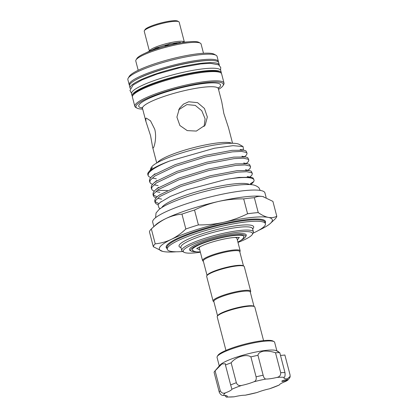 <?xml version="1.0" encoding="UTF-8"?>
<svg xmlns="http://www.w3.org/2000/svg" width="418" height="418" viewBox="0 0 418 418"><rect width="100%" height="100%" fill="white"/><g stroke="black" fill="none" stroke-linecap="round" stroke-linejoin="round"><path stroke-width="0.63" d="M285.834 379.81A2.764 0.47 165.4 0 0 283.09 380.505A2.764 0.47 165.4 0 0 281.795 381.268A2.764 0.47 165.4 0 0 283.106 381.336A2.764 0.47 165.4 0 0 287.124 379.972A2.764 0.47 165.4 0 0 287.145 379.873A2.764 0.47 165.4 0 0 285.834 379.81M224.665 395.433L226.368 397.1L226.943 396.875A15.058 2.565 165.4 0 0 227.209 396.17A15.058 2.565 165.4 0 0 223.787 395.449C221.937 395.668 220.438 394.613 219.283 392.283L214.094 372.354A36.565 6.223 -14.6 0 1 214.742 371.2A36.565 6.223 -14.6 0 1 215.092 370.823L221.906 363.942L225.433 363.775L225.459 365.024A36.565 6.223 -14.6 0 1 231.154 362.808C235.486 356.951 246.526 353.623 250.899 356.899A36.565 6.223 -14.6 0 1 257.953 355.3C258.193 353.309 260.064 351.93 263.565 351.162C267.41 350.859 271.397 351.392 275.509 352.75L280.697 372.673A36.565 6.223 -14.6 0 1 284.982 372.626C285.233 375.228 284.987 376.806 284.235 377.365A15.058 2.565 165.4 0 0 283.968 378.065A15.058 2.565 165.4 0 0 287.396 378.792L290.129 376.435L290.066 374.925L284.872 355.002A15.058 2.565 -14.6 0 1 280.483 355.368M257.953 355.3L263.141 375.228C263.784 377.757 264.74 379.027 266.005 379.032A15.058 2.565 165.4 0 0 270.723 378.651A15.058 2.565 165.4 0 0 276.915 377.444C279.59 376.869 280.854 375.28 280.697 372.673M217.266 356.46L217.924 355.378A28.884 4.917 -14.6 0 1 259.891 341.067A28.884 4.917 -14.6 0 1 272.985 341.036L274.083 341.658A29.803 5.073 165.4 0 0 260.576 341.694A29.803 5.073 165.4 0 0 217.266 356.46A29.803 5.073 165.4 0 0 217.052 357.421L219.267 365.917M274.574 342.06L276.868 350.859L274.574 342.06A29.803 5.073 165.4 0 0 274.083 341.658M214.742 371.2L219.941 365.128A29.803 5.073 -14.6 0 1 262.943 350.78A29.803 5.073 -14.6 0 1 275.974 350.53L278.398 351.595L278.566 352.04M275.509 352.75A36.565 6.223 -14.6 0 1 279.788 352.703C276.596 350.885 276.105 350.498 278.31 351.548L278.419 351.956M145.004 29.647A17.133 2.916 -14.6 0 1 145.03 29.61A17.133 2.916 -14.6 0 1 145.051 29.568A17.133 2.916 -14.6 0 1 160.841 22.995A17.133 2.916 -14.6 0 1 177.687 21.104L178.784 21.726A18.052 3.072 165.4 0 0 161.034 23.721A18.052 3.072 165.4 0 0 144.398 30.645A18.052 3.072 165.4 0 0 144.372 30.692A18.052 3.072 165.4 0 0 144.241 31.272L149.435 51.205A18.052 3.072 -14.6 0 1 149.597 50.604A18.052 3.072 -14.6 0 1 167.743 43.3A18.052 3.072 -14.6 0 1 184.38 42.124L179.181 22.17A18.052 3.072 165.4 0 0 178.784 21.726M136.858 58.546A32.499 5.533 -14.6 0 1 136.9 58.473A32.499 5.533 -14.6 0 1 136.947 58.395A32.499 5.533 -14.6 0 1 144.069 53.713A32.499 5.533 -14.6 0 1 190.284 41.675A32.499 5.533 -14.6 0 1 198.858 42.333L200.337 43.169A33.738 5.742 165.4 0 0 167.169 46.9A33.738 5.742 165.4 0 0 136.069 59.842A33.738 5.742 165.4 0 0 136.022 59.92A33.738 5.742 165.4 0 0 135.782 61.012L138.196 70.281M182.619 42.265L190.284 41.675M172.388 43.561L169.666 43.806L164.99 45.745L172.185 44.496L177.023 43.179L172.388 43.561A19.207 3.271 165.4 0 1 180.377 42.396L180.456 42.39A19.207 3.271 165.4 0 0 180.377 42.396M152.23 49.899C145.704 52.814 146.441 52.652 154.441 49.418C158.683 47.746 159.948 47.082 158.239 47.427C157.199 47.422 155.841 47.95 154.169 49.016L147.611 52.067M159.075 47.318L158.239 47.427A19.207 3.271 165.4 0 1 167.341 44.705M204.104 126.565L205.113 118.816L201.779 110.733L195.248 105.388L186.877 104.589L178.585 109.856M225.945 350.409L217.203 316.865A19.437 3.307 -14.6 0 1 217.344 316.238A19.437 3.307 -14.6 0 1 217.37 316.191A19.437 3.307 -14.6 0 1 235.287 308.735A19.437 3.307 -14.6 0 1 254.395 306.587A19.437 3.307 -14.6 0 1 254.818 307.063L263.559 340.613M217.757 315.559A18.82 3.203 -14.6 0 1 217.783 315.517A18.82 3.203 -14.6 0 1 217.809 315.47A18.82 3.203 -14.6 0 1 235.156 308.249A18.82 3.203 -14.6 0 1 253.658 306.169L254.395 306.587M254.003 306.363L250.257 291.983A18.82 3.203 165.4 0 0 232.92 293.201A18.82 3.203 165.4 0 0 213.995 300.819A18.82 3.203 165.4 0 0 213.833 301.472L217.574 315.851M250.528 291.916A19.437 3.307 165.4 0 0 250.56 291.868A19.437 3.307 165.4 0 0 250.695 291.241A19.437 3.307 165.4 0 0 232.8 292.501A19.437 3.307 165.4 0 0 213.253 300.37A19.437 3.307 165.4 0 0 213.086 301.038A19.437 3.307 165.4 0 0 213.509 301.519L213.901 301.744M250.695 291.241L244.284 266.632A19.437 3.307 165.4 0 0 243.861 266.151A19.437 3.307 165.4 0 0 224.753 268.299A19.437 3.307 165.4 0 0 206.842 275.755A19.437 3.307 165.4 0 0 206.811 275.802A19.437 3.307 165.4 0 0 206.675 276.429L213.086 301.038M243.861 266.151L243.124 265.733A18.82 3.203 165.4 0 0 224.623 267.818A18.82 3.203 165.4 0 0 207.276 275.034A18.82 3.203 165.4 0 0 207.25 275.081A18.82 3.203 165.4 0 0 207.224 275.122M207.046 275.415L203.3 261.036A18.82 3.203 -14.6 0 1 203.461 260.383A18.82 3.203 -14.6 0 1 222.392 252.765A18.82 3.203 -14.6 0 1 239.723 251.547L243.469 265.926M203.367 261.307L202.976 261.083A19.437 3.307 -14.6 0 1 202.552 260.607A19.437 3.307 -14.6 0 1 202.72 259.933A19.437 3.307 -14.6 0 1 222.266 252.064A19.437 3.307 -14.6 0 1 240.167 250.805A19.437 3.307 -14.6 0 1 240.026 251.432A19.437 3.307 -14.6 0 1 240 251.479M202.552 260.607L199.308 248.151A19.437 3.307 -14.6 0 1 199.475 247.482A19.437 3.307 -14.6 0 1 200.812 246.275M238.223 237.419A21.203 3.61 -14.6 0 1 238.631 237.91A21.203 3.61 -14.6 0 1 238.448 238.641A21.203 3.61 -14.6 0 1 237.283 239.749M199.673 249.546A21.203 3.61 -14.6 0 1 197.599 248.6A21.203 3.61 -14.6 0 1 197.714 247.973M192.223 249.87A26.731 4.551 165.4 0 0 192.353 250.079L193.978 251.265L196.486 251.861L200.29 251.929M237.905 242.132L241.16 240.245L243.093 238.469L243.934 236.645A26.731 4.551 165.4 0 0 243.945 236.4M193.137 250.8A26.731 4.551 -14.6 0 1 192.243 249.99A26.731 4.551 -14.6 0 1 192.473 249.065A26.731 4.551 -14.6 0 1 219.361 238.244A26.731 4.551 -14.6 0 1 243.981 236.515A26.731 4.551 -14.6 0 1 243.751 237.44A26.731 4.551 -14.6 0 1 243.6 237.654M196.068 251.808A28.424 4.838 -14.6 0 1 191.235 251.119A28.424 4.838 -14.6 0 1 190.854 249.436A28.424 4.838 -14.6 0 1 221.822 237.367A28.424 4.838 -14.6 0 1 245.418 237.006A28.424 4.838 -14.6 0 1 245.376 237.074A28.424 4.838 -14.6 0 1 241.536 239.969M191.235 251.119L190.133 250.497A29.344 4.995 -14.6 0 1 189.741 248.757A29.344 4.995 -14.6 0 1 221.712 236.301A29.344 4.995 -14.6 0 1 246.071 235.924L245.418 237.006M237.983 242.43A35.796 6.092 165.4 0 0 252.216 234.592A35.796 6.092 165.4 0 0 252.273 234.503A35.796 6.092 165.4 0 0 222.554 234.963A35.796 6.092 165.4 0 0 183.554 250.157A35.796 6.092 165.4 0 0 184.03 252.279A35.796 6.092 165.4 0 0 200.368 252.226M184.03 252.279L182.561 251.448A37.024 6.301 -14.6 0 1 181.752 250.534A37.024 6.301 -14.6 0 1 182.07 249.253A37.024 6.301 -14.6 0 1 219.309 234.268A37.024 6.301 -14.6 0 1 253.412 231.87A37.024 6.301 -14.6 0 1 253.146 233.061L252.273 234.503M188.711 101.773L197.557 102.645L204.439 108.466L207.333 117.014L205.201 125.118L196.34 131.074L187.243 130.609L179.886 125.515L176.908 117.082L179.463 108.33L183.471 104.139L188.711 101.773M153.448 147.758L153.113 148.066L152.664 147.397L150.553 135.625L145.924 121.523L145.814 118.456L146.321 118.101L150.501 120.828L154.728 129.225C156.849 137.104 154.498 146.19 153.448 147.758M232.554 143.259L228.484 127.647L223.855 113.55L221.744 101.773L218.321 88.632A39.177 6.667 165.4 0 0 182.238 91.171A39.177 6.667 165.4 0 0 142.836 107.029A39.177 6.667 165.4 0 0 142.501 108.382L141.963 107.525M148.066 175.466L147.779 174.358A50.698 8.632 -14.6 0 1 148.139 172.723L151.692 168.313L150.982 168.041L151.478 167.226A46.011 7.832 -14.6 0 1 151.546 167.116A46.011 7.832 -14.6 0 1 193.957 149.461A46.011 7.832 -14.6 0 1 239.195 144.377L243.067 146.572L233.051 145.663L214.397 148.244L169.509 161.071C157.654 165.899 150.637 170.048 148.453 173.512L148.066 175.466L148.792 176.574L150.689 177.587M150.982 168.041L150.548 169.368M242.78 149.973L243.401 149.294L243.067 146.572M148.139 172.723A50.698 8.632 -14.6 0 1 148.212 172.603A50.698 8.632 -14.6 0 1 169.509 161.071M218.525 89.405A45.17 7.691 165.4 0 0 222.966 85.758A45.17 7.691 165.4 0 0 223.034 85.648A45.17 7.691 165.4 0 0 185.54 86.223A45.17 7.691 165.4 0 0 136.325 105.399A45.17 7.691 165.4 0 0 136.932 108.079A45.17 7.691 165.4 0 0 142.7 109.155M136.932 108.079L135.829 107.452A46.09 7.848 -14.6 0 1 134.815 106.318A46.09 7.848 -14.6 0 1 135.213 104.719A46.09 7.848 -14.6 0 1 181.569 86.066A46.09 7.848 -14.6 0 1 224.022 83.083A46.09 7.848 -14.6 0 1 223.693 84.567L223.034 85.648M244.567 156.745L246.583 154.843L247.069 153.291L246.416 152.455L241.52 151.415L232.377 151.859L205.285 156.996L175.565 166.171L154.634 176.135L150.214 180.273L149.827 182.232L150.553 183.34L152.455 184.354M249.854 177.044L251.871 175.142L252.357 173.585L251.704 172.754L246.808 171.714L237.664 172.153L210.573 177.295L180.853 186.47L159.922 196.429L155.501 200.572L155.115 202.531L155.841 203.634L158.072 204.757M158.955 203.576L155.078 201.732M155.115 202.526L154.723 201.021L155.109 199.067L157.32 196.591L159.53 194.924L180.461 184.96L210.181 175.79L237.267 170.649L249.295 170.518L251.312 171.249L252.357 173.585M248.088 170.278L250.105 168.376L250.596 166.819L249.943 165.988L245.047 164.948L235.898 165.387L208.812 170.528L179.092 179.703L158.156 189.667L153.735 193.806L153.354 195.765L154.075 196.868L155.977 197.881M157.09 196.789L153.312 194.966M153.354 195.765L152.962 194.255L153.343 192.301L155.553 189.824L157.764 188.157L178.695 178.199L208.415 169.024L235.506 163.882L247.534 163.751L249.551 164.483L250.596 166.819M246.327 163.511L248.344 161.609L248.835 160.052L248.182 159.221L243.281 158.182L234.137 158.626L207.046 163.762L177.326 172.937L156.395 182.901L151.974 187.039L151.593 188.999L152.314 190.101L154.216 191.115M167.404 190.493L157.205 190.342M151.593 188.999L151.196 187.489L151.582 185.535L153.793 183.058L156.003 181.391L176.934 171.432L206.654 162.257L233.746 157.116L245.774 156.985L247.79 157.717L248.835 160.052M149.827 182.232L149.435 180.722L149.822 178.768L152.032 176.291L154.242 174.625L175.173 164.666L204.893 155.491L231.985 150.349L244.007 150.219L246.024 150.95L247.069 153.291M160.219 208.624L159.002 207.939L158.03 204.836L160.078 202.505L170.319 196.444L186.815 189.85L226.295 179.374A50.698 8.632 -14.6 0 1 254.029 180.001A50.698 8.632 -14.6 0 1 253.669 181.637L250.366 183.732L251.281 184.73M226.295 179.374L239.033 177.415L251.061 177.284L253.078 178.011L254.029 180.001M224.022 83.083L221.618 73.85A46.09 7.848 165.4 0 0 220.605 72.716A46.09 7.848 165.4 0 0 175.294 77.811A46.09 7.848 165.4 0 0 132.809 95.492A46.09 7.848 165.4 0 0 132.741 95.602A46.09 7.848 165.4 0 0 132.412 97.086L134.815 106.318M161.839 207.532A46.011 7.832 -14.6 0 1 162.001 207.26A46.011 7.832 -14.6 0 1 204.804 189.506A46.011 7.832 -14.6 0 1 249.812 184.615M252.221 183.283L253.418 182.049M132.741 95.602L133.399 94.52A45.17 7.691 -14.6 0 1 133.467 94.411A45.17 7.691 -14.6 0 1 175.095 77.084A45.17 7.691 -14.6 0 1 219.502 72.089L220.605 72.716M153.845 226.603L152.68 222.125A57.997 9.875 -14.6 0 1 153.181 220.119A57.997 9.875 -14.6 0 1 211.508 196.643A57.997 9.875 -14.6 0 1 264.928 192.886L266.151 197.583M132.391 96.469A46.09 7.848 -14.6 0 1 132.109 95.915A46.09 7.848 -14.6 0 1 182.969 74.697A46.09 7.848 -14.6 0 1 221.31 72.68A46.09 7.848 -14.6 0 1 221.331 73.302M132.109 95.915L131.534 93.716A46.09 7.848 -14.6 0 1 182.4 72.497A46.09 7.848 -14.6 0 1 220.741 70.48L221.31 72.68M155.747 224.821A58.379 9.938 -14.6 0 1 165.878 218.572C160.7 221.143 155.857 224.597 151.347 228.944L155.224 243.825A63.761 10.852 165.4 0 0 153.902 245.366A63.761 10.852 165.4 0 0 153.322 246.74L149.445 231.859A63.761 10.852 -14.6 0 1 150.025 230.485A63.761 10.852 -14.6 0 1 151.347 228.944L155.747 224.821M128.201 78.166L129.293 76.363A44.554 7.587 -14.6 0 1 129.361 76.259A44.554 7.587 -14.6 0 1 170.424 59.168A44.554 7.587 -14.6 0 1 214.23 54.241L216.064 55.28A46.09 7.848 165.4 0 0 170.748 60.375A46.09 7.848 165.4 0 0 128.269 78.056A46.09 7.848 165.4 0 0 128.201 78.166A46.09 7.848 165.4 0 0 127.871 79.655L129.209 84.781A46.09 7.848 -14.6 0 1 129.606 83.187A46.09 7.848 -14.6 0 1 175.962 64.529A46.09 7.848 -14.6 0 1 218.41 61.545A46.09 7.848 -14.6 0 1 218.431 62.167M129.491 85.335A46.09 7.848 -14.6 0 1 129.209 84.781M130.249 88.527A46.09 7.848 -14.6 0 1 130.087 88.151A46.09 7.848 -14.6 0 1 180.947 66.932A46.09 7.848 -14.6 0 1 219.288 64.915A46.09 7.848 -14.6 0 1 219.33 65.323M130.087 88.151L129.512 85.951A46.09 7.848 -14.6 0 1 180.377 64.733A46.09 7.848 -14.6 0 1 218.719 62.716L219.288 64.915M176.271 251.782A58.379 9.938 -14.6 0 1 163.37 251.537A58.379 9.938 -14.6 0 1 162.665 251.385A58.379 9.938 -14.6 0 1 171.302 239.378A58.379 9.938 -14.6 0 1 223.755 222.303A58.379 9.938 -14.6 0 1 268.283 217.386A58.379 9.938 -14.6 0 1 271.815 221.77A58.379 9.938 -14.6 0 1 270.483 223.301A58.379 9.938 -14.6 0 1 260.351 229.55A58.379 9.938 -14.6 0 1 258.799 230.287M270.483 223.301L274.882 219.178A63.761 10.852 165.4 0 0 276.204 217.637A63.761 10.852 165.4 0 0 276.784 216.263L272.907 201.382L262.865 196.585C259.73 196.016 256.892 196.387 254.358 197.709L258.235 212.59C261.778 215.113 265.127 216.712 268.283 217.386C271.418 217.961 274.25 217.585 276.784 216.263M182.661 251.505A50.698 8.632 -14.6 0 1 167.299 249.295A50.698 8.632 -14.6 0 1 167.733 247.54A50.698 8.632 -14.6 0 1 218.724 227.016A50.698 8.632 -14.6 0 1 265.42 223.734A50.698 8.632 -14.6 0 1 264.986 225.49A50.698 8.632 -14.6 0 1 253.089 233.155M258.235 212.59A63.761 10.852 165.4 0 0 247.566 213.77L243.689 198.884A63.761 10.852 -14.6 0 1 254.358 197.709M243.689 198.884C235.062 198.796 226.613 199.668 218.337 201.497C210.003 203.446 202.072 206.288 194.527 210.035L198.404 224.915C206.947 225.009 215.395 224.142 223.755 222.303C232.011 220.385 239.948 217.538 247.566 213.77M198.404 224.915A63.761 10.852 165.4 0 0 185.832 229.007L181.955 214.126A63.761 10.852 -14.6 0 1 194.527 210.035M155.224 243.825C160.742 243.318 166.103 241.839 171.302 239.378C176.48 236.813 181.323 233.354 185.832 229.007M162.612 251.37L153.322 246.74M181.955 214.126C176.438 214.633 171.082 216.116 165.878 218.572A58.379 9.938 -14.6 0 1 218.337 201.497A58.379 9.938 -14.6 0 1 262.865 196.585A58.379 9.938 -14.6 0 1 263.565 196.742A58.379 9.938 -14.6 0 1 263.627 196.758M210.818 60.458A45.17 7.691 165.4 0 0 135.307 80.125M218.41 61.545L217.078 56.42A46.09 7.848 165.4 0 0 216.064 55.28M234.691 237.45A19.437 3.307 -14.6 0 1 236.922 238.354L240.167 250.805M203.493 53.274L201.079 44A33.738 5.742 165.4 0 0 200.337 43.169M279.788 352.703L284.982 372.626M290.129 376.435C290.296 377.02 289.502 378.28 287.741 380.223L285.687 381.415A15.058 2.565 165.4 0 0 279.245 385.02L269.505 388.803A15.058 2.565 165.4 0 0 257.237 392.476L245.173 395.209A15.058 2.565 165.4 0 0 234.263 396.797L226.368 397.1M231.154 362.808L236.342 382.731C237.372 385.135 239.148 386.039 241.672 385.438A15.058 2.565 165.4 0 0 253.94 381.765C255.847 381.044 256.563 379.398 256.088 376.827A36.565 6.223 -14.6 0 1 263.141 375.228M250.899 356.899L256.088 376.827M215.092 370.823L220.281 390.752C221.462 393.045 223.202 393.735 225.495 392.826A15.058 2.565 165.4 0 0 231.933 389.221L230.647 384.947A36.565 6.223 -14.6 0 1 236.342 382.731M225.459 365.024L230.647 384.947M154.169 49.016A19.207 3.271 165.4 0 0 153.066 49.507L151.729 50.134M252.441 228.756L252.571 228.646A37.024 6.301 165.4 0 0 218.468 231.044A37.024 6.301 165.4 0 0 181.229 246.03A37.024 6.301 165.4 0 0 180.91 247.315L180.889 247.226M157.377 162.639A39.177 6.667 -14.6 0 1 193.231 147.726A39.177 6.667 -14.6 0 1 231.807 143.254M142.381 108.053A42.249 7.195 -14.6 0 1 139.126 104.766A42.249 7.195 -14.6 0 1 185.388 86.777A42.249 7.195 -14.6 0 1 220.171 86.39A42.249 7.195 -14.6 0 1 218.269 88.287M265.42 223.734L265.038 222.271A50.698 8.632 165.4 0 0 218.342 225.553A50.698 8.632 165.4 0 0 167.352 246.077A50.698 8.632 165.4 0 0 166.913 247.827L167.299 249.295M167.101 248.548A51.315 8.736 -14.6 0 1 166.61 245.622A51.315 8.736 -14.6 0 1 222.052 223.944A51.315 8.736 -14.6 0 1 265.226 222.987M180.989 247.623A38.56 6.563 -14.6 0 1 179.374 244.901A38.56 6.563 -14.6 0 1 221.597 228.484A38.56 6.563 -14.6 0 1 253.345 228.129A38.56 6.563 -14.6 0 1 252.65 228.954M269.505 388.803A32.876 5.596 165.4 0 0 279.245 385.02M285.687 381.415A32.876 5.596 165.4 0 0 287.124 379.972A32.876 5.596 165.4 0 0 287.396 378.792M284.235 377.365A32.876 5.596 165.4 0 0 276.915 377.444M266.005 379.032A32.876 5.596 165.4 0 0 253.94 381.765M241.672 385.438A32.876 5.596 165.4 0 0 231.933 389.221M219.283 392.283A36.565 6.223 -14.6 0 1 220.281 390.752M225.495 392.826A32.876 5.596 165.4 0 0 223.787 395.449M226.943 396.875A32.876 5.596 165.4 0 0 234.263 396.797M245.173 395.209A32.876 5.596 165.4 0 0 257.237 392.476M155.595 217.668L156.039 212.992L158.897 209.648C161.123 207.814 164.248 205.943 168.271 204.036C180.372 198.43 195.514 193.513 213.702 189.291C227.878 186.104 239.274 184.526 247.9 184.552C252.556 184.286 256.234 185.362 258.941 187.776L260.205 190.42M145.03 29.61L144.372 30.692M136.9 58.473L136.022 59.92M217.783 315.517L217.344 316.238M250.325 292.255L250.56 291.868M197.599 248.6L197.479 248.14M196.8 248.715L196.8 248.715C196.162 248.736 198.2 247.608 202.913 245.34C208.248 243.135 214.502 241.207 221.671 239.551C235.229 236.468 240.089 237.549 239.389 237.623L239.389 237.623M181.752 250.534L180.91 247.315M156.729 163.01L152.664 147.397M145.924 121.523L142.501 108.382M218.358 87.644L218.321 88.632M220.579 70.104L220.735 67.481L218.666 64.842L210.348 63.301L200.724 63.928L180.801 67.46L157.006 74.08L141.812 79.984L133.117 85.006L129.967 90.445L131.492 93.308M151.692 168.313L152.58 167.592M152.507 178.063L156.342 178.826M154.268 184.829L158.103 185.592M156.029 191.596L159.864 192.358M157.795 198.362L161.625 199.125M252.503 183.047L251.051 184.291M160.078 202.505L161.17 201.643M251.061 177.284L247.226 176.521M157.32 196.591L159.065 195.243M249.295 170.518L245.46 169.755M155.553 189.824L158.532 187.29M247.534 163.751L243.699 162.989M153.793 183.058L156.766 180.524M245.774 156.985L241.938 156.222L243.37 156.698M152.032 176.291L155.005 173.757M244.007 150.219L240.172 149.456M253.412 231.87L252.571 228.646M238.631 237.91L238.511 237.45M239.796 251.819L240.026 251.432M207.25 275.081L206.811 275.802M147.967 51.895L144.069 53.713"/></g></svg>
